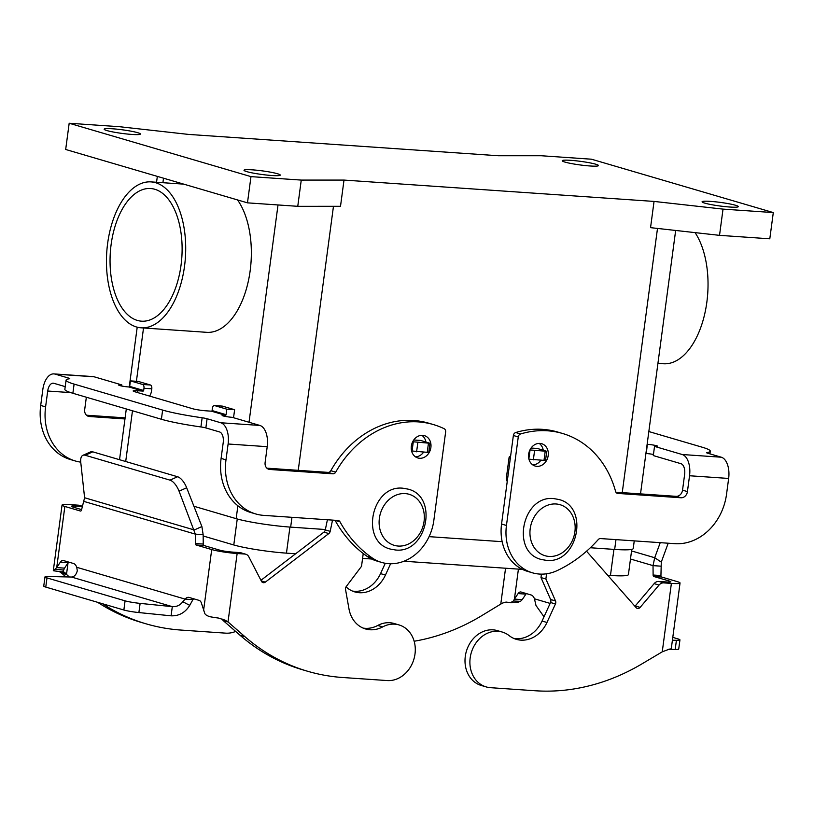 <?xml version="1.0" encoding="UTF-8"?>
<svg xmlns="http://www.w3.org/2000/svg" width="814" height="814" viewBox="0 0 814 814"><rect width="100%" height="100%" fill="white"/><g stroke="black" fill="none" stroke-linecap="round" stroke-linejoin="round"><path stroke-width="1.22" d="M486.162 686.904L481.257 685.469A28.582 23.911 -73.6 0 1 474.389 681.908A28.582 23.911 -73.6 0 1 467.969 646.977A28.582 23.911 -73.6 0 1 497.364 630.616L502.258 632.051A28.582 23.911 106.4 0 0 472.863 648.422A28.582 23.911 106.4 0 0 479.283 683.353A28.582 23.911 106.4 0 0 486.162 686.904A28.582 23.911 106.4 0 0 490.445 687.677L535.134 690.75A232.682 194.617 106.4 0 0 641.798 663.97L662.25 651.831L669.464 649.104A18.61 1.852 7.6 0 0 671.296 648.565L680.046 582.997A18.61 1.852 -172.4 0 1 671.387 583.404L663.746 582.885A6.644 5.556 106.4 0 0 659.035 585.073L640.14 607.386A3.327 2.778 -73.6 0 1 637.281 608.394A3.327 2.778 -73.6 0 1 636.141 607.651L586.65 551.312A3.327 2.778 -73.6 0 1 586.558 551.21M345.96 587.016A28.582 23.911 -73.6 0 1 347.609 588.186A29.915 25.02 106.4 0 0 354.792 591.91A29.915 25.02 106.4 0 0 385.439 575.05L390.608 563.756M510.419 602.757L513.42 600.997L514.417 599.104L522.232 599.633L520.522 601.332L516.697 602.696L510.419 602.757A9.31 0.926 -172.4 0 0 506.033 602.065L502.34 603.123L480.27 616.544A232.682 194.617 -73.6 0 1 414.143 641.249M385.276 563.278L380.545 573.616A29.915 25.02 -73.6 0 1 352.391 591.045M522.232 599.633L525.915 594.128L518.101 593.589A6.644 3.582 -86.1 0 1 520.675 591.961A6.644 3.582 -86.1 0 1 521.092 592.032L531.196 595.003A9.972 5.372 -86.1 0 1 534.452 598.799L535.988 605.494L544.006 616.798M518.101 593.589L514.417 599.104L518.416 569.108M525.915 594.128A6.644 3.582 93.9 0 1 526.343 593.579M672.415 640.211L676.414 640.303A13.299 1.323 7.6 0 0 679.944 639.875A13.299 1.323 7.6 0 0 677.94 638.888L672.791 637.382M668.192 543.213L661.283 562.098L660.937 575.559A1.659 0.895 -86.1 0 0 661.619 577.024L677.238 581.613A18.61 1.852 -172.4 0 1 680.046 582.997M660.856 566.168L653.032 565.628L654.71 557.732L661.283 562.098M634.93 606.277A3.327 2.778 106.4 0 0 635.246 605.952L654.141 583.628A6.644 5.556 -73.6 0 1 658.852 581.44L666.493 581.969A9.31 0.926 7.6 0 0 670.817 581.766A9.31 0.926 7.6 0 0 669.413 581.074L653.795 576.485A1.659 0.895 93.9 0 1 653.113 575.02L653.032 565.628L630.484 559.014M679.944 639.875L678.723 649.063A13.299 1.323 -172.4 0 1 675.193 649.48L668.243 649.318M546.57 573.789L545.879 578.998L555.514 600.936A3.327 2.778 -73.6 0 1 555.443 603.957L546.967 622.476A29.915 25.02 -73.6 0 1 516.32 639.336A29.915 25.02 -73.6 0 1 509.126 635.612A28.582 23.911 106.4 0 0 502.258 632.051M529.945 449.928L546.733 451.312L537.708 448.565A9.972 5.372 -86.1 0 0 537.087 448.453L531.074 448.036M513.919 638.461A29.915 25.02 106.4 0 0 542.073 621.031L550.549 602.523A3.327 2.778 106.4 0 0 550.62 599.501L540.984 577.564L541.442 574.135M507.234 481.522A6.644 5.556 -73.6 0 1 506.461 477.167L509.076 457.58A1.333 1.109 -73.6 0 1 510.368 456.339L510.592 456.359M545.879 578.998L540.984 577.564M546.733 451.312L545.512 460.49L528.927 459.167M631.562 550.936L654.71 557.732L660.225 542.663M363.237 553.52L361.528 566.31L346.265 586.528A3.327 2.778 106.4 0 0 345.543 589.509L348.972 608.841A29.915 25.02 106.4 0 0 365.486 628.947A29.915 25.02 106.4 0 0 382.641 626.902A28.582 23.911 -73.6 0 1 399.033 624.938L394.139 623.504A28.582 23.911 106.4 0 0 377.747 625.467A29.915 25.02 -73.6 0 1 363.085 628.082M399.033 624.938A28.582 23.911 -73.6 0 1 415.293 649.47A28.582 23.911 -73.6 0 1 399.318 677.848A28.582 23.911 -73.6 0 1 387.22 680.565L342.521 677.492A232.682 194.617 -73.6 0 1 307.6 671.255A232.682 194.617 -73.6 0 1 244.882 636.65L228.012 621.937L225.275 621.133L223.117 620.502L239.988 635.215A232.682 194.617 106.4 0 0 302.706 669.82L307.6 671.255M102.595 603.774A232.682 194.617 106.4 0 0 146.072 623.829A232.682 194.617 106.4 0 0 181.003 630.067L225.692 633.15A28.582 23.911 106.4 0 0 235.663 631.43M83.984 501.434L195.329 534.126L195.411 543.518A1.659 0.895 -86.1 0 0 196.093 544.983L211.711 549.562A18.61 1.852 -172.4 0 0 237.139 553.52L244.78 554.039A6.644 5.556 -73.6 0 1 245.777 554.222L240.883 552.777A6.644 5.556 106.4 0 0 239.886 552.604L232.244 552.075A9.31 0.926 7.6 0 1 219.536 550.101L203.917 545.522A1.659 0.895 93.9 0 1 203.235 544.057L203.144 534.666L195.329 534.126L179.06 491.178A13.299 5.942 66 0 0 169.984 480.138L85.185 455.25A13.299 5.942 -114 0 0 82.906 455.311A13.299 5.942 -114 0 0 80.759 462.311L84.595 497.751L81.492 510.073A1.659 0.895 93.9 0 1 80.586 511.06A1.659 0.895 93.9 0 1 80.484 511.039L64.866 506.45A18.61 1.852 -172.4 0 1 62.057 505.067A18.61 1.852 -172.4 0 1 70.716 504.66L78.358 505.179A6.644 5.556 -73.6 0 1 79.355 505.362L82.58 506.308M82.499 506.573L75.621 506.094A9.31 0.926 7.6 0 0 71.286 506.298A9.31 0.926 7.6 0 0 72.69 506.99L81.624 509.615M62.82 571.693A9.31 0.926 -172.4 0 1 63.451 571.601L69.312 576.984M62.057 505.067L53.307 570.645A18.61 1.852 7.6 0 0 53.327 570.756L56.715 567.592L60.399 562.087A6.644 3.582 93.9 0 1 62.963 560.459A6.644 3.582 93.9 0 1 63.38 560.531L73.484 563.491A9.972 5.372 93.9 0 1 76.75 567.297L77.31 570.787C76.211 574.755 74.257 576.841 71.459 577.034L48.514 576.495A13.299 1.323 7.6 0 0 44.984 576.923A13.299 1.323 7.6 0 0 46.988 577.909L45.767 587.087A13.299 1.323 -172.4 0 1 43.753 586.1L44.984 576.923M53.327 570.756L62.566 571.947L63.675 570.034L55.271 569.312M64.866 506.45L56.715 567.592L64.53 568.131L63.675 570.034M68.04 562.891L66.483 574.521L61.589 573.087L59.229 571.53L65.395 573.046M65.985 576.912L61.589 573.087M143.63 623.097A232.682 194.617 -73.6 0 1 141.178 622.395A232.682 194.617 -73.6 0 1 97.7 602.34M68.641 562.077A6.644 3.582 -86.1 0 0 68.213 562.627L64.53 568.131M82.906 455.311L90.517 451.923A13.299 5.942 66 0 1 92.796 451.851L177.594 476.75A13.299 5.942 -114 0 1 186.671 487.779L201.892 526.556L203.144 534.666M45.767 587.087L123.86 610.012A13.299 1.323 7.6 0 0 138.889 612.566L171.082 615.822L172.303 606.644C176.648 606.898 180.138 605.27 182.794 601.75L185.104 599.104L192.928 599.643L189.733 605.362C185.216 612.627 178.999 616.106 171.082 615.822M71.459 577.034L172.303 606.644L140.12 603.388A13.299 1.323 -172.4 0 1 125.081 600.834L46.988 577.909M192.928 599.643A9.972 5.372 93.9 0 1 193.752 598.799M84.595 497.751L194.292 529.955L201.892 526.556M223.117 620.502L221.886 618.986L225.356 620.309L218.549 618.07A18.61 1.852 7.6 0 1 209.778 616.686C206.746 615.679 205.057 614.509 204.711 613.186L201.567 603.53A6.644 3.582 -86.1 0 0 199.196 600.406L189.092 597.435A9.972 5.372 -86.1 0 0 188.472 597.323A9.972 5.372 -86.1 0 0 185.104 599.104L76.75 567.297M411.579 450.956L428.754 452.462L429.985 443.274L420.96 440.527A9.972 5.372 -86.1 0 0 420.329 440.415L413.766 439.967M327.411 519.759L325.285 529.914A3.327 2.778 -73.6 0 1 323.931 532.122L260.948 580.301M245.777 554.222A6.644 5.556 -73.6 0 1 248.83 556.827L261.477 581.328A3.327 2.778 106.4 0 0 263.003 582.631A3.327 2.778 106.4 0 0 265.323 582.132L328.825 533.567A3.327 2.778 106.4 0 0 330.179 531.349L332.529 520.115M225.356 620.309L228.012 621.937L237.139 553.52M429.985 443.274L412.688 441.737M411.335 446.133A11.63 9.727 -73.6 0 1 424.389 435.643A11.63 9.727 -73.6 0 1 430.891 447.476A11.63 9.727 -73.6 0 1 417.836 457.967A11.63 9.727 -73.6 0 1 411.335 446.133M425.915 441.982A11.63 9.727 106.4 0 0 421.825 435.307M528.652 454.202A11.63 9.727 106.4 0 0 535.144 466.035A11.63 9.727 106.4 0 0 548.198 455.545A11.63 9.727 106.4 0 0 541.697 443.711A11.63 9.727 106.4 0 0 528.652 454.202M540.822 460.348A11.63 9.727 -73.6 0 1 532.814 464.926M246.764 171.622A18.284 1.811 -172.4 0 1 244.007 170.258A18.284 1.811 -172.4 0 1 257.234 170.268A18.284 1.811 -172.4 0 1 277.482 173.738A18.284 1.811 -172.4 0 1 280.25 175.091A18.284 1.811 -172.4 0 1 267.012 175.091A18.284 1.811 -172.4 0 1 246.764 171.622M106.909 130.566A18.284 1.811 -172.4 0 1 104.151 129.202A18.284 1.811 -172.4 0 1 117.389 129.212A18.284 1.811 -172.4 0 1 137.637 132.682A18.284 1.811 -172.4 0 1 140.395 134.035A18.284 1.811 -172.4 0 1 127.157 134.025A18.284 1.811 -172.4 0 1 106.909 130.566M564.987 162.098A18.284 1.811 -172.4 0 1 562.23 160.734A18.284 1.811 -172.4 0 1 575.467 160.745A18.284 1.811 -172.4 0 1 595.716 164.204A18.284 1.811 -172.4 0 1 598.473 165.568A18.284 1.811 -172.4 0 1 585.235 165.557A18.284 1.811 -172.4 0 1 564.987 162.098M704.843 203.154A18.284 1.811 -172.4 0 1 702.075 201.791A18.284 1.811 -172.4 0 1 715.313 201.801A18.284 1.811 -172.4 0 1 735.561 205.27A18.284 1.811 -172.4 0 1 738.318 206.624A18.284 1.811 -172.4 0 1 725.091 206.614A18.284 1.811 -172.4 0 1 704.843 203.154M657.926 363.38L663.379 363.756A73.128 39.418 -86.1 0 0 706.857 302.096A73.128 39.418 -86.1 0 0 695.085 232.621M184.534 266.137A73.128 39.418 -86.1 0 0 151.099 181.898A73.128 39.418 -86.1 0 0 107.621 243.559A73.128 39.418 -86.1 0 0 141.066 327.808A73.128 39.418 -86.1 0 0 184.534 266.137M237.546 199.939A73.128 39.418 93.9 0 1 250.173 270.655A73.128 39.418 93.9 0 1 206.705 332.326L141.056 327.808M137.332 320.421A66.483 35.836 93.9 0 1 110.663 248.474A66.483 35.836 93.9 0 1 150.641 188.522A66.483 35.836 93.9 0 1 154.833 189.275A66.483 35.836 93.9 0 1 181.502 261.223A66.483 35.836 93.9 0 1 141.514 321.174A66.483 35.836 93.9 0 1 137.332 320.421M498.463 155.749L188.431 134.402L119.455 126.709L69.18 123.25L65.68 149.481L247.476 202.849L297.761 206.318L340.506 206.308L344.007 180.077L654.049 201.424L650.549 227.655L719.525 235.348L769.8 238.807L773.3 212.576L591.493 159.208L541.218 155.739L498.463 155.749M631.766 549.369L628.408 574.592A38.563 3.826 -172.4 0 1 610.459 575.447L607.682 575.254M522.446 569.393L403.968 561.233M371.611 559.004L362.586 558.384M295.624 553.774L286.457 553.144A38.563 3.826 -172.4 0 1 233.781 544.963L203.164 535.978M193.925 506.257L236.162 518.66A39.886 3.958 7.6 0 0 290.659 527.126L325.366 529.517M590.333 547.751L614.662 549.43A39.886 3.958 7.6 0 0 633.221 548.544L634.248 540.883M429.08 536.65L502.167 541.686M69.18 123.25L250.977 176.628L301.261 180.087L297.761 206.318M250.977 176.628L247.476 202.849M301.261 180.087L344.007 180.077M654.049 201.424L723.025 209.117L719.525 235.348M723.025 209.117L773.3 212.576M653.449 454.477A6.644 0.661 7.6 0 0 646.306 453.52L646.102 453.51A9.972 8.344 -73.6 0 1 645.909 453.49M647.323 444.332L647.14 444.271A0.661 0.56 106.4 0 0 647.323 444.332L646.306 453.52M532.448 572.812A46.54 38.919 -73.6 0 1 506.45 525.468L501.556 524.033A46.54 38.919 -73.6 0 0 527.553 571.367L532.448 572.812A46.54 38.919 -73.6 0 0 557.193 570.594A132.957 111.213 -73.6 0 0 598.249 539.58A3.327 2.778 106.4 0 1 600.549 538.563L674.847 543.671A53.185 44.485 -73.6 0 0 726.536 494.291L728.652 478.449A18.61 10.033 -86.1 0 0 721.306 457.214L707.62 453.195A6.644 0.661 7.6 0 1 706.613 452.696A6.644 0.661 7.6 0 1 707.02 452.533L706.959 452.971M654.527 446.398L682.203 454.517A18.61 10.033 93.9 0 1 689.539 475.752L687.433 491.605L682.539 490.16L684.645 474.318A9.31 5.016 -86.1 0 0 680.982 463.705L653.306 455.575L654.527 446.398A6.644 0.661 7.6 0 0 657.62 446.245A6.644 0.661 7.6 0 0 654.263 445.217A6.644 0.661 7.6 0 0 647.537 444.342M501.556 524.033L513.369 435.51A3.327 2.778 -73.6 0 1 515.7 432.529A99.725 83.404 -73.6 0 1 557.651 432.031L562.545 433.475A99.725 83.404 -73.6 0 1 615.577 491.412A3.327 2.778 106.4 0 0 617.348 493.345A3.327 2.778 106.4 0 0 617.846 493.426L680.972 497.771A6.644 5.556 106.4 0 0 687.433 491.605M615.913 492.195L676.078 496.337A6.644 5.556 106.4 0 0 682.539 490.16M539.143 443.386A11.63 9.727 -73.6 0 1 543.243 450.193M506.45 525.468L518.264 436.945A3.327 2.778 -73.6 0 1 520.594 433.964A99.725 83.404 -73.6 0 1 562.545 433.475M648.829 431.542L702.258 447.232A53.185 5.281 -172.4 0 1 710.286 451.19A53.185 5.281 -172.4 0 1 707.02 452.533M74.105 384.096L72.873 393.274A53.185 5.281 -172.4 0 1 64.855 389.316L66.076 380.138A53.185 5.281 -172.4 0 0 74.105 384.096L162.627 410.083A53.185 5.281 7.6 0 0 202.147 417.775A6.644 0.661 -172.4 0 1 207.082 418.742L220.777 422.761A18.61 10.033 93.9 0 1 228.113 443.996L225.997 459.839A53.185 44.485 106.4 0 0 255.708 513.949A53.185 44.485 106.4 0 0 263.695 515.374L337.993 520.482A3.327 2.778 -73.6 0 1 338.492 520.573A3.327 2.778 -73.6 0 1 339.977 521.805A132.957 111.213 106.4 0 0 372.09 557.855A46.54 38.919 106.4 0 0 381.624 562.423A46.54 38.919 106.4 0 0 433.831 520.461L445.645 431.949A3.327 2.778 106.4 0 0 444.139 428.703A99.725 83.404 106.4 0 0 433.455 424.582A99.725 83.404 106.4 0 0 335.704 472.14A3.327 2.778 -73.6 0 1 332.946 473.819L269.821 469.475A6.644 5.556 -73.6 0 1 268.824 469.291A6.644 5.556 -73.6 0 1 265.11 462.535L267.216 446.683A18.61 10.033 -86.1 0 0 259.88 425.447L232.204 417.328A6.644 0.661 -172.4 0 1 225.478 416.453A6.644 0.661 -172.4 0 1 222.12 415.425A6.644 0.661 -172.4 0 1 225.213 415.272L225.417 415.293A0.661 0.56 106.4 0 0 226.068 414.672L226.801 409.177L214.56 405.586A3.327 1.791 -86.1 0 0 214.357 405.545A3.327 1.791 -86.1 0 0 212.373 408.353L212.078 410.561A0.661 0.56 -73.6 0 1 211.437 411.182L206.196 410.826A9.972 0.987 -172.4 0 1 192.572 408.709L134.646 391.697A9.972 0.987 7.6 0 1 133.15 390.954A9.972 0.987 7.6 0 1 137.79 390.74L137.546 392.552M226.801 409.177L234.615 409.717L233.883 415.211A9.972 8.344 -73.6 0 1 233.292 417.643M225.997 459.839L221.103 458.404L223.219 442.562A9.31 5.016 -86.1 0 0 219.546 431.939L205.861 427.92A6.644 0.661 -172.4 0 0 200.916 426.953A53.185 5.281 7.6 0 1 161.396 419.261L72.873 393.274M433.455 424.582L428.561 423.148A99.725 83.404 106.4 0 0 330.81 470.706A3.327 2.778 -73.6 0 1 328.042 472.385L266.88 468.172M335.032 520.278A3.327 2.778 -73.6 0 1 335.083 520.37A132.957 111.213 106.4 0 0 367.195 556.42A46.54 38.919 106.4 0 0 376.729 560.988L381.624 562.423M221.103 458.404A53.185 44.485 106.4 0 0 250.814 512.505L255.708 513.949M415.496 456.858A11.63 9.727 106.4 0 0 423.514 452.279M234.615 409.717L222.385 406.125A3.327 1.791 -86.1 0 0 222.171 406.084A3.327 1.791 -86.1 0 0 221.957 406.094M66.076 380.138A53.185 5.281 -172.4 0 1 69.343 378.795A6.644 0.661 7.6 0 0 69.75 378.622A6.644 0.661 7.6 0 0 68.742 378.123L55.057 374.104A18.61 10.033 93.9 0 0 53.887 373.901L92.989 376.587A18.61 10.033 -86.1 0 1 94.159 376.801L121.835 384.92A6.644 0.661 7.6 0 0 118.742 385.073A6.644 0.661 7.6 0 0 122.1 386.101A6.644 0.661 7.6 0 0 128.826 386.976L129.039 386.996A0.661 0.56 -73.6 0 0 129.68 386.375L130.413 380.881L138.238 381.42L150.478 385.012A3.327 1.791 93.9 0 1 151.791 388.807L151.496 391.015A9.972 8.344 -73.6 0 1 149.562 396.082M130.413 380.881L142.654 384.473A3.327 1.791 93.9 0 1 143.966 388.268L143.671 390.486A0.661 0.56 106.4 0 1 143.02 391.096L137.79 390.74M65.212 386.63L53.826 383.292A9.31 5.016 -86.1 0 0 53.246 383.18A9.31 5.016 -86.1 0 0 47.711 391.035L45.594 406.878A53.185 44.485 106.4 0 0 75.305 460.978A53.185 44.485 106.4 0 0 80.739 462.149M75.305 460.978L70.411 459.544A53.185 44.485 106.4 0 1 40.7 405.443L42.816 389.591A18.61 10.033 93.9 0 1 53.887 373.901M124.969 418.956L89.408 416.514A6.644 5.556 -73.6 0 1 88.411 416.33A6.644 5.556 -73.6 0 1 84.697 409.564L86.345 397.232M70.411 459.544A53.185 44.485 106.4 0 0 72.884 460.185M125.112 417.867L86.467 415.211M121.835 384.92L121.693 386.029M500.732 604.405L505.555 568.223M513.42 600.997L520.522 601.332M380.545 573.616L385.439 575.05M660.937 575.559L653.113 575.02M534.452 598.799L550.142 603.408M669.281 582.061L669.413 581.074M676.414 640.303L675.193 649.48M662.25 651.831L671.387 583.404M537.708 448.565L531.033 448.107M546.967 622.476L542.073 621.031M555.443 603.957L550.549 602.523M555.514 600.936L550.62 599.501M507.763 477.543L506.461 477.167M510.378 457.956L509.076 457.58M640.14 607.386L635.246 605.952M659.035 585.073L654.141 583.628M663.746 582.885L658.852 581.44M543.966 460.571L545.187 451.383M533.353 459.839L534.574 450.661M528.846 458.842L530.036 449.949M661.619 577.024L653.795 576.485M382.641 626.902L377.747 625.467M75.621 506.094L75.387 507.783M78.358 505.179L82.55 506.41M60.399 562.087L68.213 562.627M85.185 455.25L92.796 451.851M125.081 600.834L123.86 610.012M195.411 543.518L203.235 544.057M203.551 610.704L211.711 549.562M420.96 440.527L413.716 440.028M182.794 601.75L189.733 605.362M140.12 603.388L138.889 612.566M196.093 544.983L203.917 545.522M330.179 531.349L325.285 529.914M328.825 533.567L323.931 532.122M265.323 582.132L261.284 580.942M244.78 554.039L239.886 552.604M244.882 636.65L239.988 635.215M412.057 451.098L413.278 441.91M416.595 451.801L417.826 442.623M427.208 452.533L428.439 443.355M179.06 491.178L186.671 487.779M169.984 480.138L177.594 476.75M398.219 546.052A26.587 22.243 -73.6 0 1 379.375 518.294A26.587 22.243 -73.6 0 1 405.219 493.599A26.587 22.243 -73.6 0 1 424.063 521.367A26.587 22.243 -73.6 0 1 398.219 546.052M549.053 556.44A26.587 22.243 106.4 0 0 574.898 531.746A26.587 22.243 106.4 0 0 556.054 503.978A26.587 22.243 106.4 0 0 530.209 528.673A26.587 22.243 106.4 0 0 549.053 556.44M610.459 575.447L613.939 549.379M286.457 553.144L289.937 527.075M233.781 544.963L237.25 518.966M278.022 204.955L249.023 422.263M237.881 505.769L236.162 518.66M333.465 206.308L298.239 470.329M291.961 517.317L290.659 527.126M163.512 178.205L162.912 182.702M143.529 327.971L136.406 381.298M132.478 410.775L125.702 461.518M657.498 228.429L622.242 492.633M615.974 539.621L614.662 549.43M682.203 454.517L721.306 457.214M728.652 478.449L689.539 475.752M518.264 436.945L513.369 435.51M520.594 433.964L515.7 432.529M617.846 493.426L616.88 493.142M680.972 497.771L676.078 496.337M225.417 415.293L211.437 411.182M212.078 410.561L226.068 414.672M220.777 422.761L259.88 425.447M267.216 446.683L228.113 443.996M335.704 472.14L330.81 470.706M332.946 473.819L328.042 472.385M269.821 469.475L267.887 468.905M339.977 521.805L335.083 520.37M372.09 557.855L367.195 556.42M207.082 418.742L205.861 427.92M202.147 417.775L200.916 426.953M162.627 410.083L161.396 419.261M225.213 415.272L225.061 416.371M214.56 405.586L222.385 406.125M94.159 376.801L55.057 374.104M143.02 391.096L129.039 386.996M129.68 386.375L143.671 390.486M142.654 384.473L150.478 385.012M143.966 388.268L151.791 388.807M70.747 392.613L47.711 391.035M87.474 415.944L89.408 416.514M40.7 405.443L45.594 406.878M68.742 378.123L68.641 378.907M146.072 623.829L141.178 622.395M541.3 559.472C510.368 552.136 522.456 494.698 553.927 498.616L558.903 499.511C589.835 506.847 577.747 564.285 546.286 560.358L541.3 559.472M390.476 549.094L395.451 549.979C426.902 553.886 439.021 496.479 408.079 489.133L403.093 488.237C371.642 484.33 359.523 541.737 390.476 549.094M151.099 181.898L183.75 184.137M157.336 176.384L156.553 182.265M137.21 327.187L129.243 386.965M126.302 408.964L119.536 459.707M675.661 230.454L640.516 493.894M709.93 453.876L710.286 451.19M214.357 405.545L222.171 406.084"/></g></svg>
